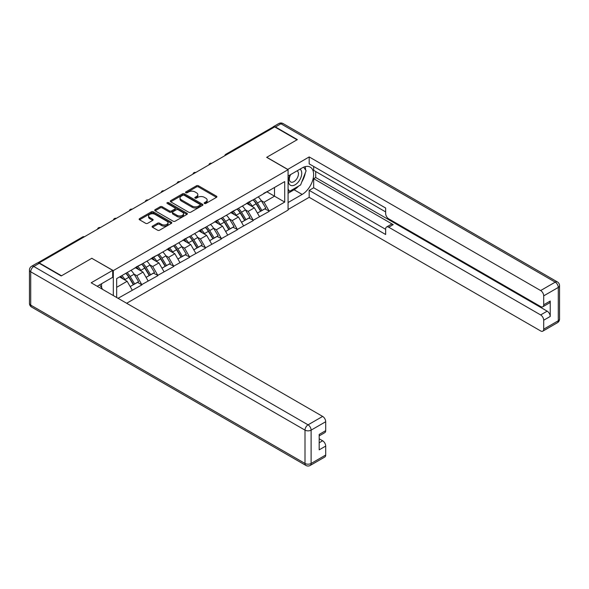 <?xml version="1.0" encoding="UTF-8"?>
<svg xmlns="http://www.w3.org/2000/svg" width="589" height="589" viewBox="0 0 589 589"><rect width="100%" height="100%" fill="white"/><g stroke="black" fill="none" stroke-linecap="round" stroke-linejoin="round"><path stroke-width="0.88" d="M204.442 203.477A0.994 0.574 0 0 0 205.841 203.477L216.48 197.337A1.414 0.817 0 0 0 216.892 196.755A1.414 0.817 0 0 0 216.48 196.181L198.464 185.778A1.414 0.817 0 0 0 196.461 185.778L185.829 191.918A0.994 0.574 0 0 0 185.535 192.323A0.994 0.574 0 0 0 185.829 192.728A0.994 0.574 0 0 0 187.228 192.728L188.605 191.933A4.528 2.614 0 0 1 195.011 191.933L196.512 192.802A4.528 2.614 0 0 1 197.838 194.65A4.528 2.614 0 0 1 196.512 196.498L195.136 197.293A0.994 0.574 0 0 0 194.841 197.698A0.994 0.574 0 0 0 195.136 198.103A0.994 0.574 0 0 0 196.535 198.103L197.911 197.308A4.528 2.614 0 0 1 204.317 197.308L205.819 198.176A4.528 2.614 0 0 1 207.144 200.024A4.528 2.614 0 0 1 205.819 201.872L204.442 202.668A0.994 0.574 0 0 0 204.155 203.072A0.994 0.574 0 0 0 204.442 203.477L204.442 202.668M152.522 226.11A1.414 0.817 0 0 0 152.109 226.691A1.414 0.817 0 0 0 152.522 227.266L157.58 230.189A1.414 0.817 0 0 0 159.582 230.189L171.392 223.371A1.414 0.817 0 0 0 171.804 222.789A1.414 0.817 0 0 0 171.392 222.215L153.376 211.812A1.414 0.817 0 0 0 151.373 211.812L139.564 218.629A1.414 0.817 0 0 0 139.151 219.211A1.414 0.817 0 0 0 139.564 219.785L145.667 223.312A1.414 0.817 0 0 0 147.67 223.312L152.72 220.389A1.414 0.817 0 0 0 153.14 219.815A1.414 0.817 0 0 0 152.72 219.233L149.694 217.488A3.784 2.187 0 0 1 148.59 215.942A3.784 2.187 0 0 1 150.924 213.925A3.784 2.187 0 0 1 155.054 214.396L166.908 221.243A3.784 2.187 0 0 1 168.02 222.789A3.784 2.187 0 0 1 165.686 224.807A3.784 2.187 0 0 1 161.555 224.335L159.582 223.194A1.414 0.817 0 0 0 157.58 223.194L152.522 226.11L152.522 227.266M91.899 258.24L61.514 275.777L39.183 262.885L274.717 126.9L297.047 139.792L266.662 157.337L288.073 169.698L113.309 270.601L91.899 258.357M188.701 212.217A1.414 0.817 0 0 0 190.703 212.217L202.513 205.399A1.414 0.817 0 0 0 202.933 204.817A1.414 0.817 0 0 0 202.513 204.243L184.504 193.84A1.414 0.817 0 0 0 182.502 193.84L170.692 200.658A1.414 0.817 0 0 0 170.273 201.239A1.414 0.817 0 0 0 170.692 201.813L188.701 212.217M167.629 203.691A0.994 0.574 0 0 1 168.638 203.831L168.638 202.653L186.956 213.225A1.414 0.817 0 0 1 187.368 213.807A1.414 0.817 0 0 1 186.956 214.381L175.139 221.199A1.414 0.817 0 0 1 173.144 221.199L155.128 210.803L155.128 209.647A1.414 0.817 0 0 0 154.708 210.221A1.414 0.817 0 0 0 155.128 210.803M155.128 209.647L160.179 206.724A1.414 0.817 0 0 1 162.181 206.724L169.485 210.943A1.414 0.817 0 0 0 171.487 210.943L174.845 209.007A1.414 0.817 0 0 0 175.257 208.432A1.414 0.817 0 0 0 174.845 207.851L167.239 203.463A0.994 0.574 0 0 1 166.945 203.058A0.994 0.574 0 0 1 167.556 202.528A0.994 0.574 0 0 1 168.638 202.653M113.309 295.56L113.309 270.601M126.664 303.269L288.073 210.082L288.073 169.698M125.818 273.325A9.66 5.581 -120 0 1 129.124 277.191L133.629 284.627L137.554 282.359L141.912 284.877L136.81 275.689L133.99 274.062M141.912 284.877L118.05 298.299M116.674 297.504L116.674 278.604L284.708 181.589L284.708 202.079L269.158 211.053L264.063 202.226L261.236 200.591M253.071 199.855A9.66 5.581 -120 0 1 256.377 203.728L260.883 211.156L264.807 208.889L269.158 211.053M269.158 211.407L253.255 220.234L248.16 211.407L245.333 209.772M237.161 209.043A9.66 5.581 -120 0 1 240.474 212.909L244.972 220.345L248.897 218.077L253.255 220.234M253.255 220.588L237.352 229.423L232.25 220.588L229.423 218.961M221.258 218.224A9.66 5.581 -120 0 1 224.564 222.09L229.069 229.526L232.994 227.258L237.352 229.423M237.352 229.776L221.442 238.604L216.347 229.776L213.52 228.142M205.347 227.406A9.66 5.581 -120 0 1 208.661 231.278L213.159 238.707L217.083 236.439L221.442 238.604M221.442 238.957L205.539 247.785L200.437 238.957L197.609 237.33M189.444 236.594A9.66 5.581 -120 0 1 192.75 240.459L197.256 247.895L201.18 245.628L205.539 247.785M205.539 248.138L189.629 256.973L184.534 248.138L181.707 246.511M173.541 245.775A9.66 5.581 -120 0 1 176.847 249.64L181.346 257.076L185.277 254.809L189.629 256.973M189.629 257.327L173.726 266.154L168.623 257.327L165.803 255.692M157.631 254.956A9.66 5.581 -120 0 1 160.937 258.829L165.443 266.257L169.367 263.99L173.726 266.154M173.726 266.508L157.815 275.335L152.72 266.508L149.893 264.881M141.728 264.144A9.66 5.581 -120 0 1 145.034 268.01L149.532 275.446L153.464 273.178L157.815 275.335M157.815 275.689L141.912 284.524M136.508 266.802L141.912 264.034M136.81 275.689L143.031 272.103L135.183 267.568M148.126 280.931L143.031 272.103M152.411 257.621L157.815 254.853M152.72 266.508L158.934 262.915L151.086 258.387M164.036 271.75L158.934 262.915M168.321 248.433L173.726 245.665M168.623 257.327L174.845 253.734L166.996 249.199M179.939 262.561L174.845 253.734M184.224 239.252L189.629 236.483M184.534 248.138L190.748 244.553L182.899 240.017M195.85 253.38L190.748 244.553M200.135 230.071L205.539 227.302M200.437 238.957L206.658 235.364L198.802 230.836M211.753 244.199L206.658 235.364M216.038 220.882L221.442 218.114M216.347 229.776L222.561 226.183L214.713 221.648M227.663 235.011L222.561 226.183M231.941 211.701L237.352 208.933M232.25 220.588L238.471 217.002L230.616 212.467M243.566 225.83L238.471 217.002M247.851 202.52L253.255 199.752M248.16 211.407L254.374 207.814L246.526 203.286M259.477 216.649L254.374 207.814M273.193 127.784L227.001 154.451M226.345 154.826A2.165 1.252 120 0 1 226.898 154.392A2.165 1.252 60 0 0 225.815 154.281L272.008 127.614A2.165 1.252 60 0 1 273.09 127.725M263.754 193.332L269.158 190.564M264.063 202.226L274.518 196.189L274.518 187.479L284.708 181.589M266.972 191.83L284.708 202.079M116.674 287.322L127.128 281.284L119.582 276.926M132.223 290.112L127.128 281.284M256.156 203.897L256.657 204.192M240.246 213.078L240.754 213.373M224.343 222.267L224.843 222.554M208.432 231.448L208.94 231.742M192.529 240.629L193.03 240.923M176.619 249.817L177.127 250.104M160.716 258.998L161.217 259.293M144.806 268.179L145.314 268.474M128.903 277.367L129.411 277.655M204.839 203.617L205.819 203.05A4.528 2.614 0 0 0 207.144 201.202L207.144 200.024M197.838 194.65L197.838 195.828A4.528 2.614 0 0 1 196.512 197.676L195.533 198.243M216.457 197.344L198.464 186.956A1.414 0.817 0 0 0 196.461 186.956L186.22 192.868M202.513 204.243L202.513 205.399L184.504 195.018A1.414 0.817 0 0 0 182.502 195.018L170.707 201.828M200.017 205.222A0.994 0.574 0 0 0 200.304 204.817A0.994 0.574 0 0 0 200.017 204.412L184.202 195.283A0.994 0.574 0 0 0 182.796 195.283L181.346 196.122A4.528 2.614 0 0 0 180.02 197.97A4.528 2.614 0 0 0 181.346 199.818L192.154 206.062A4.528 2.614 0 0 0 198.559 206.062L200.017 205.222L200.017 206.4A0.994 0.574 0 0 0 200.304 205.995L200.304 204.817M180.02 197.97L180.02 199.148A4.528 2.614 0 0 0 181.346 200.996L181.346 199.818M200.017 206.4L198.559 207.24A4.528 2.614 0 0 1 192.154 207.24L181.346 200.996M155.143 210.81L160.179 207.902L160.179 206.724M175.257 208.432L175.257 209.61A1.414 0.817 0 0 1 174.845 210.185L171.487 212.121A1.414 0.817 0 0 1 169.485 212.121L162.181 207.902A1.414 0.817 0 0 0 160.179 207.902M168.638 203.831L186.934 214.396M177.068 215.324A3.784 2.187 0 0 0 181.198 215.795A3.784 2.187 0 0 0 183.532 213.778A3.784 2.187 0 0 0 182.421 212.231L178.246 209.817A1.414 0.817 0 0 0 176.244 209.817L172.894 211.753A1.414 0.817 0 0 0 172.474 212.334A1.414 0.817 0 0 0 172.894 212.909L177.068 215.324L177.068 216.502A3.784 2.187 0 0 0 181.198 216.973A3.784 2.187 0 0 0 183.532 214.956L183.532 213.778M172.474 212.334L172.474 213.512A1.414 0.817 0 0 0 172.894 214.087L172.894 212.909M177.068 216.502L172.894 214.087M168.02 222.789L168.02 223.967A3.784 2.187 0 0 1 165.686 225.985A3.784 2.187 0 0 1 161.555 225.513L159.582 224.372A1.414 0.817 0 0 0 157.58 224.372L152.544 227.28M148.59 215.942L148.59 217.12A3.784 2.187 0 0 0 149.694 218.666L149.694 217.488M152.706 220.404L149.694 218.666M171.37 223.378L153.376 212.99A1.414 0.817 0 0 0 151.373 212.99L139.578 219.8M258.247 196.866A11.824 6.825 60 0 1 261.347 200.768L257.422 203.036A11.824 6.825 -120 0 0 254.323 199.134M257.422 203.036L261.921 210.464L265.845 208.197L261.347 200.768M260.883 211.156L261.921 210.464M264.807 208.889L265.845 208.197M247.557 202.682A9.66 5.581 60 0 1 250.222 205.421M249.066 202.167A11.824 6.825 60 0 1 252.166 206.062L252.615 206.798M257.452 213.137L260.596 211.23L256.097 203.794A11.824 6.825 -120 0 0 252.998 199.899M260.596 211.23L257.408 213.071M242.337 206.054A11.824 6.825 60 0 1 245.436 209.949L241.512 212.217A11.824 6.825 -120 0 0 238.412 208.322M241.512 212.217L246.018 219.653L249.942 217.385L245.436 209.949M244.972 220.345L246.018 219.653M248.897 218.077L249.942 217.385M231.654 211.871A9.66 5.581 60 0 1 234.319 214.602M233.163 211.348A11.824 6.825 60 0 1 236.263 215.25L236.704 215.979M241.542 222.325L244.693 220.419L240.187 212.982A11.824 6.825 -120 0 0 237.087 209.088M244.693 220.419L241.505 222.252M226.434 215.235A11.824 6.825 60 0 1 229.533 219.13L225.609 221.398A11.824 6.825 -120 0 0 222.509 217.503M225.609 221.398L230.108 228.834L234.032 226.566L229.533 219.13M229.069 229.526L230.108 228.834M232.994 227.258L234.032 226.566M215.751 221.052A9.66 5.581 60 0 1 218.409 223.783M217.26 220.536A11.824 6.825 60 0 1 220.352 224.431L220.801 225.167M225.639 231.506L228.782 229.6L224.284 222.163A11.824 6.825 -120 0 0 221.184 218.269M228.782 229.6L225.602 231.44M210.523 224.416A11.824 6.825 60 0 1 213.623 228.318L209.699 230.586A11.824 6.825 -120 0 0 206.599 226.684M209.699 230.586L214.205 238.015L218.129 235.747L213.623 228.318M213.159 238.707L214.205 238.015M217.083 236.439L218.129 235.747M199.84 230.233A9.66 5.581 60 0 1 202.506 232.972M201.35 229.717A11.824 6.825 60 0 1 204.449 233.612L204.891 234.348M209.728 240.687L212.879 238.781L208.373 231.344A11.824 6.825 -120 0 0 205.274 227.45M212.879 238.781L209.691 240.621M194.62 233.605A11.824 6.825 60 0 1 197.72 237.5L193.796 239.767A11.824 6.825 -120 0 0 190.696 235.872M193.796 239.767L198.294 247.203L202.218 244.936L197.72 237.5M197.256 247.895L198.294 247.203M201.18 245.628L202.218 244.936M183.937 239.421A9.66 5.581 60 0 1 186.603 242.153M185.447 238.898A11.824 6.825 60 0 1 188.539 242.801L188.988 243.529M193.825 249.876L196.969 247.969L192.47 240.533A11.824 6.825 -120 0 0 189.371 236.638M196.969 247.969L193.788 249.802M178.717 242.786A11.824 6.825 60 0 1 181.81 246.681L177.885 248.948A11.824 6.825 -120 0 0 174.786 245.053M177.885 248.948L182.391 256.384L186.315 254.117L181.81 246.681M181.346 257.076L182.391 256.384M185.277 254.809L186.315 254.117M168.027 248.602A9.66 5.581 60 0 1 170.692 251.334M169.536 248.087A11.824 6.825 60 0 1 172.636 251.982L173.078 252.718M177.915 259.057L181.066 257.15L176.56 249.714A11.824 6.825 -120 0 0 173.46 245.819M181.066 257.15L177.878 258.991M290.186 174.837A9.372 5.411 120 0 0 291.798 185.66A9.372 5.411 120 0 0 300.265 178.96A9.372 5.411 120 0 0 300.037 169.153M290.716 174.528A6.42 3.703 120 0 0 290.694 181.979A6.42 3.703 120 0 0 291.636 182.266A6.42 3.703 120 0 0 297.504 177.532A6.42 3.703 120 0 0 297.114 170.862A6.42 3.703 120 0 0 297.092 170.847M303.615 167.195L306.118 170.758L300.618 184.946L289.604 191.3L288.073 189.121M288.073 190.416L289.604 191.3M99.629 284.855L102.192 288.5L101.985 289.022M287.668 169.463L309.181 156.924L540.643 290.554L555.221 282.138L280.938 123.778L275.431 126.959L297.357 139.615L266.765 157.278L287.668 169.345M288.073 176.052L302.15 167.931A16.22 9.365 120 0 1 310.256 167.129A16.22 9.365 120 0 1 312.744 180.131A16.22 9.365 120 0 1 302.15 194.422L288.073 202.55M288.073 209.493L309.181 197.308L309.181 190.365L385.655 234.51L385.655 228.981A4.329 2.496 -120 0 1 386.553 227.001A4.329 2.496 -120 0 1 388.718 227.214L540.643 314.931L547.166 311.161A4.329 2.496 60 0 1 550.229 316.455L550.229 301.038A4.329 2.496 60 0 1 549.331 303.011L542.808 306.781A4.329 2.496 -120 0 0 543.699 304.8L543.699 295.855A4.329 2.496 -120 0 0 540.643 290.554M315.711 171.524L315.711 177.525L313.672 178.703L313.672 187.773L309.181 190.365M313.672 166.459L313.672 170.346L385.655 211.907M542.808 306.781A4.329 2.496 -120 0 1 540.643 306.567L388.718 218.85A4.329 2.496 -120 0 1 385.655 213.557L385.655 208.02L309.181 163.867L309.181 156.924M309.181 197.308L540.643 330.937A4.329 2.496 -120 0 0 542.808 331.158A4.329 2.496 -120 0 0 543.699 329.177L543.699 320.225A4.329 2.496 -120 0 0 540.643 314.931M275.431 126.959A4.329 2.496 -120 0 0 273.267 126.745A4.329 2.496 -120 0 0 272.597 127.533M313.672 178.703L393.202 224.623L388.718 227.214M315.711 177.525L547.166 311.161M313.672 187.773L385.655 229.335M386.553 227.001L391.037 224.409A4.329 2.496 60 0 1 393.202 224.623M288.073 193.244L294.095 189.776A16.22 9.365 120 0 0 298.586 186.117M301.811 181.876A16.22 9.365 120 0 0 305.301 172.871M305.566 169.963A16.22 9.365 120 0 0 305.161 166.658M288.073 191.359L288.897 190.888M39.279 263.298L33.779 266.478A4.329 2.496 -120 0 0 31.615 266.265L37.122 263.084A4.329 2.496 60 0 1 39.279 263.298L61.204 275.954L91.796 258.299L112.698 270.366L112.698 277.309L98.216 285.672A16.22 9.365 120 0 0 97.237 286.283M112.698 270.366L91.185 282.786L322.639 416.416A4.329 2.496 60 0 1 325.702 421.717L325.702 430.662A4.329 2.496 60 0 1 324.804 432.643L319.179 435.897M101.58 287.631L101.58 283.729M319.179 442.788L322.639 440.786A4.329 2.496 60 0 1 325.702 446.087L325.702 455.032A4.329 2.496 60 0 1 324.804 457.012L310.226 465.435A4.329 2.496 -120 0 0 311.117 463.455L325.702 455.032M325.702 430.662L319.179 434.432L319.179 449.856L325.702 446.087M322.639 440.786L319.179 438.79M162.807 251.967A11.824 6.825 60 0 1 165.907 255.869L161.982 258.137A11.824 6.825 -120 0 0 158.883 254.234M161.982 258.137L166.481 265.565L170.412 263.305L165.907 255.869M165.443 266.257L166.481 265.565M169.367 263.99L170.412 263.305M152.124 257.783A9.66 5.581 60 0 1 154.789 260.522M153.633 257.268A11.824 6.825 60 0 1 156.733 261.163L157.175 261.899M162.012 268.238L165.156 266.331L160.657 258.895A11.824 6.825 -120 0 0 157.558 255M165.156 266.331L161.975 268.172M146.904 261.155A11.824 6.825 60 0 1 149.996 265.05L146.072 267.318A11.824 6.825 -120 0 0 142.972 263.423M146.072 267.318L150.578 274.754L154.502 272.486L149.996 265.05M149.532 275.446L150.578 274.754M153.464 273.178L154.502 272.486M136.214 266.972A9.66 5.581 60 0 1 138.879 269.703M137.723 266.449A11.824 6.825 60 0 1 140.823 270.351L141.264 271.08M146.101 277.426L149.253 275.519L144.747 268.083A11.824 6.825 -120 0 0 141.647 264.189M149.253 275.519L146.065 277.353M130.994 270.336A11.824 6.825 60 0 1 134.093 274.231L130.169 276.499A11.824 6.825 -120 0 0 127.069 272.604M130.169 276.499L134.667 283.935L138.599 281.667L134.093 274.231M133.629 284.627L134.667 283.935M137.554 282.359L138.599 281.667M120.568 276.359A9.66 5.581 60 0 1 122.976 278.884M121.82 275.637A11.824 6.825 60 0 1 124.92 279.532L125.361 280.268M130.198 286.607L133.342 284.701L128.844 277.264A11.824 6.825 -120 0 0 125.744 273.37M133.342 284.701L130.162 286.541M83.844 237.102L38.719 263.033M84.286 236.844A2.165 1.252 -60 0 0 83.741 237.043A2.165 1.252 -120 0 0 82.659 236.94L37.696 262.893M210.442 164.007A2.165 1.252 120 0 1 210.987 163.573A2.165 1.252 -60 0 1 211.539 163.374M194.532 173.195A2.165 1.252 120 0 1 195.084 172.761A2.165 1.252 -60 0 1 195.636 172.562M178.629 182.376A2.165 1.252 120 0 1 179.181 181.942A2.165 1.252 -60 0 1 179.726 181.743M162.719 191.558A2.165 1.252 120 0 1 163.271 191.123A2.165 1.252 -60 0 1 163.823 190.924M146.816 200.746A2.165 1.252 120 0 1 147.368 200.312A2.165 1.252 -60 0 1 147.913 200.113M130.913 209.927A2.165 1.252 120 0 1 131.457 209.493A2.165 1.252 -60 0 1 132.01 209.294M115.002 219.108A2.165 1.252 120 0 1 115.554 218.674A2.165 1.252 -60 0 1 116.099 218.475M99.099 228.296A2.165 1.252 120 0 1 99.644 227.862A2.165 1.252 -60 0 1 100.196 227.663M205.819 203.05L205.819 201.872M195.136 198.103L195.136 197.293M196.512 197.676L196.512 196.498M185.829 192.728L185.829 191.918M196.461 186.956L196.461 185.778M198.464 186.956L198.464 185.778M216.48 197.337L216.48 196.181M170.692 201.813L170.692 200.658M182.502 195.018L182.502 193.84M184.504 195.018L184.504 193.84M192.154 207.24L192.154 206.062M198.559 207.24L198.559 206.062M162.181 207.902L162.181 206.724M169.485 212.121L169.485 210.943M171.487 212.121L171.487 210.943M174.845 210.185L174.845 209.007M186.956 214.381L186.956 213.225M157.58 224.372L157.58 223.194M159.582 224.372L159.582 223.194M161.555 225.513L161.555 224.335M152.72 220.389L152.72 219.233M139.564 219.785L139.564 218.629M151.373 212.99L151.373 211.812M153.376 212.99L153.376 211.812M171.392 223.371L171.392 222.215M256.097 203.794L252.166 206.062M240.187 212.982L236.263 215.25M224.284 222.163L220.352 224.431M208.373 231.344L204.449 233.612M192.47 240.533L188.539 242.801M176.56 249.714L172.636 251.982M543.699 304.8L550.229 301.038M550.229 316.455L543.699 320.225M543.699 329.177L558.284 320.755L558.284 287.432L543.699 295.855M294.095 189.776L302.15 194.422M558.284 320.755A4.329 2.496 60 0 1 557.385 322.735A4.329 4.329 0 0 0 559.55 318.988A4.329 2.496 180 0 1 558.284 320.755M558.284 287.432A4.329 2.496 0 0 0 559.55 285.672A4.329 4.329 0 0 0 557.385 281.925A4.329 2.496 -60 0 0 555.221 282.138A4.329 2.496 60 0 1 558.284 287.432M273.267 126.745L278.774 123.565A4.329 2.496 60 0 1 280.938 123.778A4.329 2.496 -60 0 1 283.103 123.565L557.385 281.925M31.615 266.265A4.329 4.329 0 0 0 29.45 270.012A4.329 2.496 180 0 0 30.716 271.779A4.329 2.496 -60 0 1 33.779 266.478L308.062 424.838A4.329 2.496 -60 0 0 304.999 430.132L30.716 271.779L30.716 305.095L304.999 463.455L304.999 430.132A4.329 2.496 0 0 0 311.117 430.132L311.117 463.455A4.329 2.496 180 0 1 304.999 463.455A4.329 2.496 -60 0 0 305.897 465.435A4.329 4.329 0 0 0 310.226 465.435M325.702 421.717L311.117 430.132A4.329 2.496 -120 0 0 308.062 424.838L322.639 416.416M31.615 307.075A4.329 2.496 -60 0 1 30.716 305.095A4.329 2.496 0 0 1 29.45 303.328A4.329 4.329 0 0 0 31.615 307.075L305.897 465.435M160.657 258.895L156.733 261.163M144.747 268.083L140.823 270.351M128.844 277.264L124.92 279.532M225.815 154.281A2.165 2.165 0 0 0 224.777 155.732M211.687 163.293A2.165 2.165 0 0 0 208.867 164.92M195.776 172.474A2.165 2.165 0 0 0 192.964 174.101M179.873 181.662A2.165 2.165 0 0 0 177.053 183.282M163.963 190.843A2.165 2.165 0 0 0 161.15 192.47M148.06 200.024A2.165 2.165 0 0 0 145.24 201.652M132.15 209.213A2.165 2.165 0 0 0 129.337 210.833M116.247 218.394A2.165 2.165 0 0 0 113.434 220.021M100.336 227.575A2.165 2.165 0 0 0 97.524 229.202M84.433 236.763A2.165 2.165 0 0 0 82.659 236.94M542.808 331.158L557.385 322.735M559.55 318.988L559.55 285.672M283.103 123.565A4.329 4.329 0 0 0 278.774 123.565M29.45 270.012L29.45 303.328"/></g></svg>
